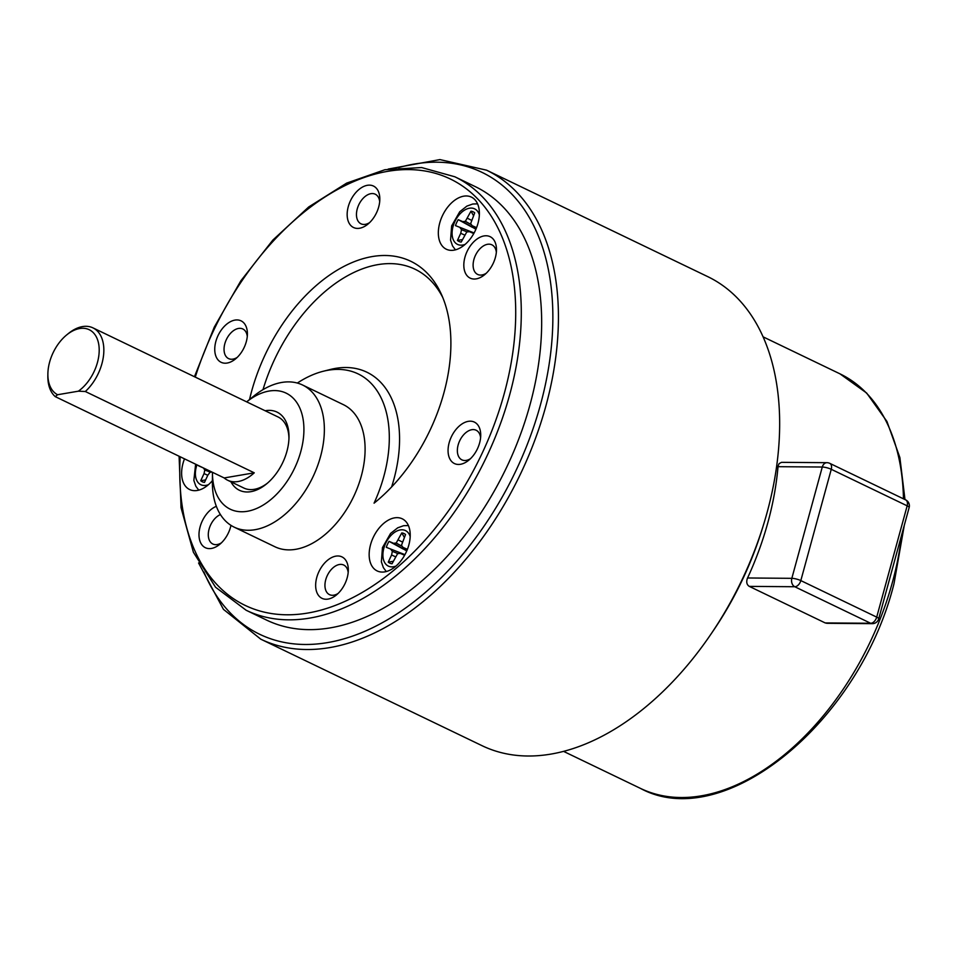 <?xml version="1.0" encoding="UTF-8"?>
<svg xmlns="http://www.w3.org/2000/svg" width="957" height="957" viewBox="0 0 957 957"><rect width="100%" height="100%" fill="white"/><g stroke="black" fill="none" stroke-linecap="round" stroke-linejoin="round"><path stroke-width="1.44" d="M260.771 639.168L481.993 745.659A260.256 162.367 -64.3 0 0 485.594 747.309A260.256 162.367 -64.3 0 0 742.548 578.71A260.256 162.367 -64.3 0 0 707.761 276.645L486.539 170.167A260.256 162.367 115.7 0 1 521.326 472.22A260.256 162.367 115.7 0 1 264.371 640.819A260.256 162.367 115.7 0 1 260.771 639.168L223.448 609.358L198.578 562.979M470.485 278.272A23.004 14.355 115.7 0 1 472.842 242.779A23.004 14.355 115.7 0 1 496.48 249.885A23.004 14.355 115.7 0 1 484.457 274.85A23.004 14.355 115.7 0 1 470.485 278.272M322.318 598.484A23.004 14.355 115.7 0 1 324.674 562.991A23.004 14.355 115.7 0 1 348.312 570.097A23.004 14.355 115.7 0 1 336.29 595.063A23.004 14.355 115.7 0 1 322.318 598.484M221.426 362.44A23.004 14.355 115.7 0 1 223.771 326.947A23.004 14.355 115.7 0 1 247.408 334.053A23.004 14.355 115.7 0 1 235.398 359.019A23.004 14.355 115.7 0 1 221.426 362.44M234.166 527.14L274.898 546.746A78.869 49.202 -64.3 0 0 275.987 547.248A78.869 49.202 -64.3 0 0 353.851 496.157A78.869 49.202 -64.3 0 0 343.312 404.62L302.579 385.013A78.869 49.202 115.7 0 1 313.118 476.55A78.869 49.202 115.7 0 1 235.266 527.642A78.869 49.202 115.7 0 1 234.166 527.14A78.869 49.202 115.7 0 1 212.382 481.838L212.466 472.303A64.406 40.182 -64.3 0 0 231.151 509.614A64.406 40.182 -64.3 0 0 295.067 467.183A64.406 40.182 -64.3 0 0 285.234 392.729A64.406 40.182 -64.3 0 0 246.667 401.868L253.581 396.246A78.869 49.202 115.7 0 1 302.579 385.013M454.731 463.69A23.004 14.355 115.7 0 1 457.087 428.198A23.004 14.355 115.7 0 1 480.725 435.303A23.004 14.355 115.7 0 1 468.703 460.269A23.004 14.355 115.7 0 1 454.731 463.69M353.827 227.646A23.004 14.355 115.7 0 1 356.183 192.154A23.004 14.355 115.7 0 1 379.821 199.259A23.004 14.355 115.7 0 1 367.799 224.225A23.004 14.355 115.7 0 1 353.827 227.646M230.972 525.357A23.004 14.355 115.7 0 1 219.631 544.425A23.004 14.355 115.7 0 1 205.659 547.847A23.004 14.355 115.7 0 1 199.965 527.367A23.004 14.355 115.7 0 1 216.342 506.325M471 196.927A28.913 18.039 115.7 0 1 471.406 197.106A28.913 18.039 115.7 0 1 475.115 230.984A28.913 18.039 115.7 0 1 446.321 249.227A28.913 18.039 115.7 0 1 442.457 215.66A28.913 18.039 115.7 0 1 471 196.927M212.394 480.653A28.913 18.039 115.7 0 1 189.618 489.529A28.913 18.039 115.7 0 1 184.498 458.846M401.832 518.622A28.913 18.039 115.7 0 1 402.227 518.802A28.913 18.039 115.7 0 1 405.947 552.691A28.913 18.039 115.7 0 1 377.142 570.922A28.913 18.039 115.7 0 1 373.278 537.356A28.913 18.039 115.7 0 1 401.832 518.622M249.538 399.524A145.297 90.652 115.7 0 1 341.398 267.757A145.297 90.652 115.7 0 1 441.309 294.122A145.297 90.652 115.7 0 1 374.067 503.167A112.986 70.495 -64.3 0 0 323.322 371.244A112.986 70.495 -64.3 0 0 297.328 383.051M246.176 610.267L266.548 620.076A240.542 150.07 -64.3 0 0 269.874 621.595A240.542 150.07 -64.3 0 0 507.366 465.772A240.542 150.07 -64.3 0 0 475.21 186.591L454.838 176.782A240.542 150.07 115.7 0 1 486.993 455.963A240.542 150.07 115.7 0 1 249.514 611.798A240.542 150.07 115.7 0 1 246.176 610.267L215.54 587.215L193.41 552.273L181.052 507.724L179.103 456.25M391.616 486.957A118.297 73.809 -64.3 0 0 330.464 369.45L323.322 371.244M442.792 297.567A139.985 87.338 -64.3 0 0 351.111 273.834A139.985 87.338 -64.3 0 0 262.996 389.643M220.421 514.555A16.436 10.252 -64.3 0 0 208.985 529.472A16.436 10.252 -64.3 0 0 212.825 544.007A16.436 10.252 -64.3 0 0 213.052 544.114A16.436 10.252 -64.3 0 0 221.45 542.81M480.593 437.732A16.436 10.252 -64.3 0 0 476.143 430.243A16.436 10.252 -64.3 0 0 459.779 440.603A16.436 10.252 -64.3 0 0 461.896 459.85A16.436 10.252 -64.3 0 0 462.123 459.958A16.436 10.252 -64.3 0 0 470.521 458.654M379.69 201.688A16.436 10.252 -64.3 0 0 375.24 194.199A16.436 10.252 -64.3 0 0 358.887 204.559A16.436 10.252 -64.3 0 0 360.992 223.806A16.436 10.252 -64.3 0 0 361.22 223.914A16.436 10.252 -64.3 0 0 369.617 222.61M265.137 410.756A43.376 27.059 115.7 0 1 276.406 411.821A43.376 27.059 115.7 0 1 288.99 437.002A43.376 27.059 115.7 0 1 266.333 484.086A43.376 27.059 115.7 0 1 230.936 481.814M78.366 391.186A36.151 22.549 -64.3 0 0 98.535 343.252A36.151 22.549 -64.3 0 0 66.751 334.866L68.449 333.479A39.428 24.607 115.7 0 1 92.949 327.868A39.428 24.607 115.7 0 1 103.512 355.681A39.428 24.607 115.7 0 1 85.329 391.509L78.366 391.186L57.599 394.727L55.267 396.641L224.189 477.95A39.428 24.607 -64.3 0 0 227.67 480.247L243.868 488.046A39.428 24.607 -64.3 0 0 244.418 488.297A39.428 24.607 -64.3 0 0 267.362 483.213M288.954 438.354A39.428 24.607 -64.3 0 0 278.068 416.977L92.949 327.868M348.181 572.513A16.436 10.252 -64.3 0 0 343.73 565.037A16.436 10.252 -64.3 0 0 327.366 575.396A16.436 10.252 -64.3 0 0 329.483 594.644A16.436 10.252 -64.3 0 0 329.71 594.74A16.436 10.252 -64.3 0 0 338.108 593.448M496.348 252.313A16.436 10.252 -64.3 0 0 491.898 244.825A16.436 10.252 -64.3 0 0 475.533 255.184A16.436 10.252 -64.3 0 0 477.651 274.432A16.436 10.252 -64.3 0 0 477.878 274.539A16.436 10.252 -64.3 0 0 486.276 273.235M247.277 336.469A16.436 10.252 -64.3 0 0 242.839 328.981A16.436 10.252 -64.3 0 0 226.474 339.34A16.436 10.252 -64.3 0 0 228.579 358.6A16.436 10.252 -64.3 0 0 228.807 358.696A16.436 10.252 -64.3 0 0 237.204 357.404M475.904 229.249L462.757 221.617L465.377 221.318L470.952 211.21A16.436 10.252 115.7 0 1 474.72 212.849L470.641 223.603L472.16 225.696L476.574 227.61M474.11 232.958L455.484 225.625A16.436 10.252 115.7 0 1 458.247 219.655L472.28 227.287M462.339 239.609L457.434 240.434A16.436 10.252 -64.3 0 0 461.202 242.061L466.777 231.953L469.397 231.666L473.775 233.556M464.48 234.991L460.748 233.281L457.434 240.434M473.894 233.352L469.397 231.666M476.347 228.197L472.16 225.696M473.452 215.576L470.952 211.21M471.358 220.218L467.65 218.375M471.49 224.775L465.377 221.318M462.757 221.617L458.247 219.655M470.342 231.474L455.484 225.625M459.994 227.587L461.513 229.668L460.748 233.281M467.136 231.917L461.513 229.668M205.635 479.912L200.731 480.737A16.436 10.252 -64.3 0 0 204.499 482.376L207.813 475.21L210.073 472.268L211.94 472.052M207.765 475.294L204.044 473.583L200.731 480.737M201.161 466.872L198.781 465.927A16.436 10.252 115.7 0 1 198.841 465.748M203.195 467.853L198.781 465.927M203.303 467.889L204.81 469.983L204.044 473.583M210.432 472.22L204.81 469.983M406.737 550.945L393.59 543.313L396.21 543.026L401.784 532.917A16.436 10.252 115.7 0 1 405.553 534.544L401.473 545.311L402.993 547.392L407.407 549.318M404.943 554.653L386.305 547.32A16.436 10.252 115.7 0 1 389.068 541.351L403.112 548.983M393.171 561.304L388.267 562.13A16.436 10.252 -64.3 0 0 392.035 563.757L397.61 553.66L400.229 553.361L404.608 555.263M395.301 556.687L391.58 554.976L388.267 562.13M404.727 555.048L400.229 553.361M407.18 549.904L402.993 547.392M404.285 537.284L401.784 532.917M402.191 541.913L398.471 540.071M402.311 546.471L396.21 543.026M393.59 543.313L389.068 541.351M401.174 553.17L386.305 547.32M390.827 549.282L392.346 551.364L391.58 554.976M397.968 553.613L392.346 551.364M55.267 396.641A39.428 24.607 115.7 0 1 47.85 376.28L47.874 374.091A36.151 22.549 -64.3 0 0 57.599 394.727M227.67 480.247A39.428 24.607 -64.3 0 0 228.221 480.498A39.428 24.607 -64.3 0 0 254.263 472.818L85.329 391.509M66.751 334.866A36.151 22.549 -64.3 0 0 47.874 374.091M254.263 472.818L224.189 477.95M711.709 633.02A241.858 150.895 -64.3 0 0 762.992 526.458M749.283 586.378L825.185 622.923L870.667 623.27L794.777 586.737L749.283 586.378C746.819 584.787 746.161 582.191 747.309 578.614L747.285 578.602A230.027 143.514 -64.3 0 0 747.573 577.98L791.834 578.327L822.278 467.028L778.017 466.681A230.027 143.514 -64.3 0 0 778.077 466.071L779.094 463.607L781.522 462.339M825.185 622.923L826.932 623.306M778.017 466.681A230.027 143.514 -64.3 0 1 767.921 522.378A230.027 143.514 115.7 0 1 747.573 577.98M180.167 456.764A236.606 147.605 -64.3 0 0 248.389 606.882A236.606 147.605 -64.3 0 0 489.505 436.583A236.606 147.605 -64.3 0 0 428.234 171.602A236.606 147.605 -64.3 0 0 195.264 377.118M203.949 572.095A256.32 159.915 -64.3 0 0 263.259 635.915A256.32 159.915 -64.3 0 0 538.994 409.991A256.32 159.915 -64.3 0 0 398.662 167.595M479.361 214.87A19.714 12.297 -64.3 0 0 457.829 216.545A19.714 12.297 -64.3 0 0 457.805 244.525A19.714 12.297 -64.3 0 0 465.162 244.358M196.951 464.839A19.714 12.297 -64.3 0 0 201.102 484.84A19.714 12.297 -64.3 0 0 208.459 484.673M410.182 536.566A19.714 12.297 -64.3 0 0 388.662 538.241A19.714 12.297 -64.3 0 0 388.626 566.233A19.714 12.297 -64.3 0 0 395.995 566.054M904.293 525.297L894.005 583.662C859.613 721.889 723.947 833.882 640.424 788.377A230.027 143.514 -64.3 0 0 892.414 582.299A230.027 143.514 -64.3 0 0 901.697 534.784M903.468 498.824A230.027 143.514 -64.3 0 0 839.971 373.84L866.671 393.052L886.948 421.475L899.879 457.554L904.975 499.542M800.818 580.588L876.708 617.121L907.164 505.834L831.262 469.301L800.818 580.588A6.567 1.447 -164.7 0 0 791.834 578.327A6.567 4.929 -89.6 0 0 794.777 586.737A6.567 4.103 115.7 0 0 800.818 580.588M826.968 462.686A6.567 6.567 0 0 1 829.767 463.344A6.567 4.103 115.7 0 1 831.262 469.301A6.567 1.447 -164.7 0 0 822.278 467.028A6.567 4.929 -89.6 0 1 826.968 462.686L781.737 462.339M827.087 623.306L872.317 623.665A6.567 4.929 -89.6 0 1 870.667 623.27A6.567 4.103 115.7 0 0 876.708 617.121A6.567 1.447 -164.7 0 1 878.705 618.832L909.15 507.533A6.567 1.447 -164.7 0 0 907.164 505.834A6.567 4.103 115.7 0 0 905.657 499.877L829.767 463.344M388.195 169.078L439.945 159.592L486.539 170.167M194.45 376.723L214.284 327.115L240.853 280.808L272.853 240.075L308.704 206.963L346.661 183.11L384.905 169.724L421.594 167.535L454.838 176.782M455.448 249.837L452.541 245.937L450.556 240.159L451.644 225.924L459.743 211.736L466.896 206.102L472.734 204.02L477.579 203.853M198.745 490.14L195.838 486.24L193.852 480.462L195.623 464.205M386.269 571.532L383.374 567.633L381.376 561.855L382.465 547.619L390.576 533.432L397.729 527.809L403.555 525.716L408.4 525.56M839.971 373.84L763.088 336.84M640.424 788.377L563.541 751.365M909.15 507.533A6.567 6.567 0 0 0 905.657 499.877M872.317 623.665A6.567 6.567 0 0 0 878.705 618.832"/></g></svg>
